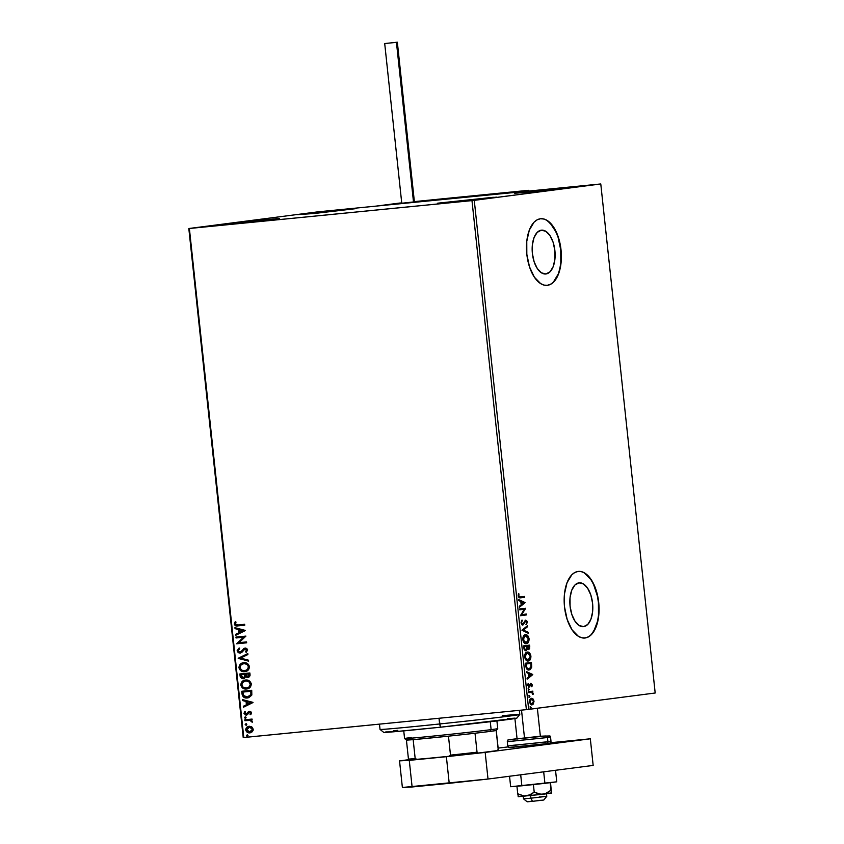 <?xml version="1.0" encoding="UTF-8"?>
<svg xmlns="http://www.w3.org/2000/svg" width="844" height="844" viewBox="0 0 844 844"><rect width="100%" height="100%" fill="white"/><g stroke="black" fill="none" stroke-linecap="round" stroke-linejoin="round"><path stroke-width="1.27" d="M545.973 273.962A22.018 11.341 -95.6 0 1 545.804 273.983A22.018 11.341 -95.6 0 1 532.374 253.358A22.018 11.341 -95.6 0 1 541.299 230.18L545.783 231.288L549.94 235.56L553.136 242.344L554.888 250.615L554.93 259.097L553.253 266.514L550.109 271.736L545.973 273.962L541.489 272.855L537.333 268.582L534.136 261.798L532.385 253.527L532.353 245.034L534.03 237.618L537.174 232.406L541.299 230.18A22.018 11.341 -95.6 0 1 541.479 230.159A22.018 11.341 -95.6 0 1 554.909 250.784A22.018 11.341 -95.6 0 1 545.973 273.962L545.973 273.962M583.668 626.628A22.018 11.341 -95.6 0 1 583.489 626.649A22.018 11.341 -95.6 0 1 570.059 606.024A22.018 11.341 -95.6 0 1 578.984 582.845L583.468 583.953L587.624 588.226L590.832 595.009L592.583 603.281L592.615 611.773L590.937 619.19L587.793 624.402L583.668 626.628L579.184 625.52L575.028 621.247L571.831 614.464L570.08 606.192L570.038 597.71L571.715 590.294L574.859 585.071L578.984 582.845A22.018 11.341 -95.6 0 1 579.163 582.824A22.018 11.341 -95.6 0 1 592.594 603.449A22.018 11.341 -95.6 0 1 583.668 626.628L583.668 626.628M584.755 638.022A33.465 17.239 84.4 0 0 584.881 638.011A33.465 17.239 -95.6 0 1 564.488 606.667A33.465 17.239 -95.6 0 1 578.056 571.441L574.785 572.506L571.789 574.817L567.01 582.75L564.457 594.028L564.52 606.92L567.179 619.485L572.042 629.803L578.351 636.292L581.769 637.769L585.166 637.98A33.465 17.239 -95.6 0 1 584.903 638.011L588.437 636.914L591.444 634.604L596.212 626.67L598.765 615.392L598.712 602.489L596.054 589.935L591.19 579.617L584.871 573.129L581.463 571.641L578.056 571.441A33.465 17.239 -95.6 0 1 578.33 571.409A33.465 17.239 -95.6 0 1 598.734 602.753A33.465 17.239 -95.6 0 1 585.166 637.98L584.881 638.011A33.465 17.239 84.4 0 0 598.47 602.922A33.465 17.239 84.4 0 0 578.182 571.42M547.07 285.356A33.465 17.239 84.4 0 0 547.197 285.335L547.482 285.314A33.465 17.239 -95.6 0 1 547.207 285.346A33.465 17.239 -95.6 0 1 526.804 253.991A33.465 17.239 -95.6 0 1 540.371 218.775L537.101 219.841L534.094 222.151L529.315 230.085L526.772 241.352L526.825 254.255L529.483 266.82L534.347 277.138L540.666 283.626L544.074 285.103L547.482 285.314L550.742 284.238L553.748 281.928L558.528 274.005L561.081 262.727L561.017 249.824L558.359 237.259L553.495 226.952L547.186 220.453L543.768 218.976L540.371 218.775A33.465 17.239 -95.6 0 1 540.635 218.744A33.465 17.239 -95.6 0 1 561.049 250.088A33.465 17.239 -95.6 0 1 547.482 285.314L547.197 285.335A33.465 17.239 84.4 0 0 560.775 250.257A33.465 17.239 84.4 0 0 540.498 218.754M514.618 193.223L570.312 187.315L533.334 191.862L514.618 193.223L573.35 187.168L531.098 192.094L514.618 193.223M220.738 224.609L276.431 218.691L239.453 223.238L220.738 224.609L279.469 218.554L237.217 223.47L220.738 224.609M297.679 214.64L353.372 208.721L316.394 213.268L297.679 214.64L356.411 208.584L314.158 213.5L297.679 214.64M437.677 203.193L493.371 197.285L456.393 201.832L437.677 203.193L496.409 197.137L454.156 202.064L437.677 203.193M471.975 200.608L526.382 709.646L243.789 737.529L189.383 228.492L471.975 200.608L600.78 183.96L655.187 692.998L528.66 709.393L474.265 200.355L600.78 183.96L317.618 211.876L188.813 228.524L243.22 737.561L526.382 709.646L655.187 692.998L600.78 183.96L317.618 211.876L188.813 228.524L474.265 200.355L528.66 709.393L526.382 709.646L471.975 200.608M249.159 726.294L246.712 727.697L246.079 729.912C246.269 727.655 247.408 726.431 249.486 726.251L249.159 726.294C247.06 726.473 245.931 727.697 245.731 729.954L247.619 732.265L250.183 732.814C248.115 733.046 246.743 732.075 246.079 729.912L245.731 729.954C246.406 732.117 247.777 733.088 249.845 732.866L252.345 731.737L253.284 729.205L251.512 726.726L247.872 726.61L245.731 729.195L247.281 732.307L250.52 732.75L253.105 730.63L252.356 727.317L248.969 726.315M244.771 719.784L244.865 720.681L250.362 720.428L251.47 721.863L252.43 721.873L251.101 720.069L252.177 719.964L252.071 719.067L244.771 719.784L244.865 720.681L249.845 720.333L252.293 722.211L251.101 720.069L252.177 719.964L252.071 719.067L244.771 719.784M251.544 712.842L250.763 711.608L249.159 711.376L245.731 714.193L244.855 713.243L245.488 711.935L244.76 711.492L243.969 713.433L245.91 715.121L247.376 714.71L249.402 712.252L250.51 712.621L250.003 714.214L250.689 714.678L251.501 713.391L249.444 711.334L246.142 714.214L244.855 713.243L245.488 711.935L244.76 711.492L243.969 713.433L246.279 715.111L249.571 712.22L250.647 712.99L250.003 714.214L250.689 714.678L251.544 712.842M247.788 697.904L251.839 694.855L251.723 690.286L241.732 691.268L243.135 696.743L245.593 697.904L248.727 697.693L251.712 695.224L251.723 690.286L241.732 691.268L242.017 693.979C242.713 697.049 244.496 698.378 247.366 697.956L247.64 697.925M239.875 673.955L240.34 677.152L242.217 678.692L244.454 678.354L245.615 676.656L247.25 677.542L248.79 677.289L250.035 675.738L249.866 672.963L239.875 673.955L240.129 676.276L243.251 678.745L245.615 676.656L247.925 677.532L250.046 674.609L249.866 672.963L239.875 673.955M238.198 658.278L248.611 661.168L248.505 660.198L240.624 658.109L247.893 654.533L247.798 653.562L238.198 658.278L247.809 653.678L238.198 658.278L248.611 661.168L248.505 660.198L240.624 658.109L247.893 654.533L247.798 653.562L238.198 658.278M236.035 637.969L243.462 637.241L236.658 643.793L246.648 642.811L246.553 641.915L239.095 642.653L245.931 636.091L235.94 637.083L236.035 637.969L236.278 637.041L236.035 637.969L243.462 637.241L236.658 643.793L246.648 642.811L246.553 641.915L239.095 642.653L245.931 636.091L235.94 637.083L236.035 637.969M238.019 624.95L235.729 624.708L235.318 623.653L236.025 622.144L235.202 621.764L234.284 624.075L235.771 625.847L244.76 625.193L244.665 624.296L238.019 624.95L235.307 623.969L236.025 622.144L235.202 621.764L234.284 624.075C235.001 625.805 236.236 626.396 238.019 625.858L244.76 625.193L244.665 624.296L238.019 624.95M245.319 630.415L234.927 627.672L235.033 628.643L238.367 629.529L238.715 632.8L235.645 634.308L235.74 635.289L245.34 630.563L234.927 627.672L235.033 628.643L238.367 629.529L238.715 632.8L235.645 634.308L235.74 635.289L245.319 630.415M237.153 650.914L238.261 652.665L240.118 653.108L241.838 652.359L244.908 649.047L246.585 649.774L245.53 651.716L246.216 652.359L247.661 649.943L246.712 648.435L244.718 648.16L240.994 651.821L239.348 652.148L238.177 650.756L239.643 648.762L239.063 648.086L237.143 650.671L239.401 648.044L237.153 650.914L240.118 653.108L245.245 648.983L246.638 650.028L245.53 651.716L246.216 652.359L247.661 649.943L245.108 648.086L240.044 652.212L238.177 650.756L239.643 648.762L239.063 648.086L237.153 650.914M243.684 662.719C240.835 662.951 239.253 664.618 238.947 667.72L241.479 670.896L245.024 671.624C242.175 671.961 240.266 670.642 239.295 667.678L238.947 667.72C239.928 670.695 241.838 672.003 244.686 671.666L244.686 671.666C247.577 671.444 249.159 669.756 249.444 666.612C248.442 663.669 246.522 662.371 243.684 662.719L240.382 664.133L238.947 667.72L241.141 670.938L244.686 671.666L248.674 669.535L249.413 666.359L247.229 663.416L243.473 662.74M245.53 680.032C242.682 680.275 241.11 681.941 240.804 685.043L243.336 688.219L246.881 688.936C244.032 689.284 242.122 687.966 241.141 684.99L240.804 685.043C241.774 688.008 243.684 689.326 246.532 688.989L246.532 688.989C249.423 688.757 251.016 687.079 251.301 683.935C250.299 680.981 248.368 679.684 245.53 680.032L241.711 682.005L240.835 685.296L242.988 688.261L246.986 688.926L250.52 686.847L251.259 683.672L249.085 680.739L245.319 680.064M253.01 702.377L242.618 699.634L242.724 700.604L246.058 701.491L246.406 704.761L243.325 706.27L243.431 707.24L253.031 702.524L242.618 699.634L242.724 700.604L246.058 701.491L246.406 704.761L243.325 706.27L243.431 707.24L253.01 702.377M245.171 716.883L244.422 717.706L245.477 718.349L245.741 717.01L244.422 717.706L245.34 718.371L246.089 717.548L245.171 716.883M245.91 723.751L245.193 724.743L246.216 725.218L246.48 723.878L245.161 724.574L246.068 725.239L246.817 724.416L245.91 723.751M247.102 734.945L246.353 735.768L247.123 736.443L248.02 735.609L247.102 734.945L246.353 735.768L247.271 736.432L248.02 735.609L247.102 734.945M530.844 698.347L533.06 698.959L531.224 698.326L529.8 699.676L529.568 702.24L530.549 704.255L532.912 704.55L534.041 701.28L533.397 699.381L532.49 699.011L533.471 701.332L533.007 703.843L534.041 701.28L533.06 698.959L531.414 698.294L529.515 701.87L532.121 704.856L533.577 703.79L531.541 704.919M528.502 691.7L528.597 692.597L531.899 692.46L533.144 694.285L532.332 692.112L532.88 691.141L528.502 691.7L528.597 692.597L531.583 692.354L533.144 694.285L532.332 692.112L532.88 691.141L528.502 691.7M532.29 684.917L530.792 683.397L528.84 686.14L528.144 683.429L527.774 685.56L529.104 687.079L530.876 684.336L531.667 684.674L531.857 686.731L532.29 685.455L530.96 683.366L529.093 686.183L528.144 683.429L527.753 685.349L529.209 687.069L531.076 684.252L531.857 686.731L532.29 684.917M525.749 665.895L527.015 669.26L528.608 669.999L530.264 669.577L531.678 667.224L531.446 662.413L525.464 663.194L525.749 665.895C526.297 668.976 527.426 670.336 529.146 669.978L531.709 666.982L531.446 662.413L525.464 663.194L525.749 665.895M523.607 645.871L524.113 649.342L525.221 650.65L526.456 650.45L527.183 648.688L528.386 649.627L529.589 648.814L529.589 645.101L523.607 645.871L523.86 648.203L525.854 650.724L527.183 648.688L528.576 649.616L529.768 646.747L529.589 645.101L523.607 645.871M521.93 630.194L528.333 633.306L528.228 632.325L523.385 630.088L527.627 626.659L527.521 625.689L521.93 630.194L528.333 633.306L528.228 632.325L523.385 630.088L527.627 626.659L527.521 625.689L521.93 630.194M519.767 609.895L524.219 609.315L520.389 615.719L526.371 614.938L526.276 614.042L521.814 614.622L525.654 608.218L519.672 608.999L519.767 609.895L524.219 609.315L520.389 615.719L526.371 614.938L526.276 614.042L521.814 614.622L525.654 608.218L519.672 608.999L519.767 609.895L524.219 609.315L519.756 609.874M520.41 596.94L518.912 596.476L518.575 593.701L518.121 595.991L519.092 597.784L524.483 597.32L524.388 596.423L519.566 597.024L518.163 595.959L519.081 594.092L518.575 593.701L518.121 595.991L520.442 597.847L524.483 597.32L524.388 596.423L520.41 596.94L518.184 595.358L518.754 595.305L518.184 595.358L518.448 596.708L519.609 597.024M525.042 602.553L518.659 599.588L518.765 600.569L520.811 601.519L521.159 604.789L519.376 606.235L519.471 607.205L525.063 602.7L518.659 599.588L518.765 600.569L520.811 601.519L521.159 604.789L519.376 606.235L519.471 607.205L525.042 602.553M520.991 622.83L521.729 624.592L522.869 625.077L525.791 621.068L526.635 621.88L526.519 624.454L527.257 621.838L526.645 620.551L525.432 620.234L523.343 623.811L522.415 624.127L521.592 622.682L522.014 620.045L520.991 622.83L522.869 625.077L525.791 621.068L526.677 622.144L526.519 624.454L527.289 622.081L525.664 620.171L522.784 624.18L521.592 622.682L522.014 620.045L520.991 622.83M525.422 634.741L523.491 636.091L522.784 639.636L524.071 642.717L526.413 643.687L528.365 642.347L529.072 638.75L527.859 635.775L525.422 634.741C523.713 634.92 522.837 636.545 522.784 639.636C523.502 642.622 524.704 643.972 526.413 643.687C528.144 643.529 529.03 641.883 529.072 638.75C528.344 635.785 527.12 634.456 525.422 634.741L525.495 634.73M527.278 652.053L525.348 653.404L524.609 656.695L525.918 660.04L528.26 661.01L530.211 659.66L530.918 656.062L529.705 653.098L527.278 652.053C525.569 652.233 524.683 653.868 524.641 656.948C525.348 659.934 526.561 661.285 528.26 661.01C529.99 660.841 530.876 659.196 530.918 656.062C530.19 653.108 528.977 651.768 527.278 652.053L527.342 652.053M532.733 674.504L526.35 671.55L526.456 672.52L528.502 673.47L528.85 676.74L527.057 678.186L527.162 679.167L532.754 674.651L526.35 671.55L526.456 672.52L528.502 673.47L528.85 676.74L527.057 678.186L527.162 679.167L532.733 674.504M528.629 688.809L528.787 690.308L528.629 688.809M529.357 695.678L529.515 697.176L529.357 695.678M530.559 706.882L530.718 708.369L530.559 706.882M547.197 285.335L550.457 284.27M553.464 281.959L558.243 274.026L559.825 268.708L560.796 262.758L560.732 249.856L558.074 237.291L555.879 231.741L550.183 223.175L546.901 220.484M584.618 638.043L588.152 636.935M591.159 634.625L593.786 631.175L597.52 621.384L598.48 615.424L598.428 602.521L597.404 596.075L593.564 584.407L590.905 579.649L584.586 573.15M523.818 596.497L524.483 597.32L519.967 597.89L523.913 597.383L523.818 596.497M518.416 594.071L519.081 594.092L518.184 595.358L518.416 594.071M518.701 599.926L524.472 602.605L518.701 599.926M520.896 601.877L521.159 604.378L521.74 604.325L521.159 604.378L520.896 601.877L521.465 601.814L520.896 601.877M523.607 602.806L521.74 604.325L521.465 601.814L523.607 602.806L521.74 604.325L521.465 601.814L523.607 602.806M525.084 608.292L525.675 608.408L521.244 614.675L525.084 608.292M525.707 614.115L526.371 614.938L520.379 615.698L525.801 614.991L525.707 614.115M521.645 620.456L522.404 620.73L521.022 622.745L522.784 624.18L521.086 623.094L521.645 620.456M525.095 620.234L527.289 622.081L525.949 624.507M522.436 625.109L525.221 621.121L524.599 622.893L522.299 625.14M526.255 624.075L526.635 621.669L525.348 620.224M526.983 626.121L527.627 626.659L522.816 630.141L528.228 632.325L527.722 633.021L522.816 630.141L526.983 626.121M524.852 634.793C526.55 634.509 527.764 635.849 528.502 638.803L529.072 638.75L528.502 638.803C528.46 641.936 527.574 643.582 525.844 643.75L527.795 642.4L528.523 639.066L527.521 636.133L525.126 634.772M525.749 642.854L523.765 641.978L522.847 639.794L523.122 637.304L524.947 635.69L522.826 639.583L525.749 642.854M528.46 638.866L526.318 642.801L522.826 639.583L525.527 635.637L528.46 638.866L528.059 641.408L526.318 642.801L524.989 642.506L523.67 640.733L523.976 636.703L525.306 635.669L526.846 635.922L528.46 638.866M528.144 649.648L529.22 648.192L529.019 645.175L529.199 646.799L529.768 646.747L527.996 649.669L526.614 648.751L525.274 650.787M525.517 650.724L526.614 648.751M525.179 649.891L524.113 649.047L523.744 646.747L526.54 646.399L526.677 648.287L525.749 649.827L523.86 647.77L525.179 649.891M527.89 648.783L527.046 648.35L526.582 646.377L529.072 646.071L528.471 648.719L526.635 646.831L527.89 648.783M527.205 646.778L526.582 646.377L529.072 646.071L526.582 646.377L529.072 646.071L528.798 648.593L527.785 648.487L527.205 646.778M524.43 647.707L523.744 646.747L524.43 647.707L524.314 646.683L526.54 646.399L523.744 646.747L526.54 646.399L526.234 649.574L524.852 649.331L524.43 647.707M526.709 652.117C528.407 651.821 529.621 653.161 530.348 656.126L530.918 656.062L530.348 656.126C530.306 659.248 529.42 660.905 527.69 661.063L529.642 659.723L530.37 656.389L529.378 653.456L526.972 652.096M527.595 660.166L525.612 659.291L524.673 656.896L525.253 654.068L526.804 653.003L524.673 656.896L527.595 660.166M530.306 656.189L528.165 660.114L524.673 656.896L527.373 652.95L530.306 656.189L529.905 658.721L528.165 660.114L526.413 659.491L525.517 658.056L525.823 654.016L528.26 653.034L530.306 656.189M530.876 662.487L531.055 664.239L531.636 664.175L531.055 664.239L531.14 667.034L531.709 666.982L528.566 670.03L530.992 667.741L530.876 662.487M526.751 668.522L525.601 664.059L530.929 663.384L531.098 666.581L529.051 669.081L527.015 668.754M525.601 664.059L530.359 663.447L525.601 664.059L526.107 667.404L529.051 669.081L526.107 667.404L526.677 667.34L526.276 664.966L525.696 665.03L526.171 664.006L525.601 664.059M530.929 663.384L530.359 663.447L531.055 664.629L530.707 667.91L529.378 669.018L527.954 668.923L526.677 667.34L526.171 664.006L530.929 663.384M526.392 671.887L532.163 674.567L526.392 671.887M528.587 673.828L528.85 676.339L529.42 676.276L528.85 676.339L528.587 673.828L529.156 673.776L528.587 673.828M531.298 674.767L529.42 676.276L529.156 673.776L531.298 674.767L529.42 676.276L529.156 673.776L531.298 674.767M530.391 683.418L531.72 684.98L531.287 686.784M528.819 687.09L530.412 684.336L531.076 684.252L530.137 684.579L529.283 686.742L529.863 686.689L528.639 687.132M527.7 684.843L528.608 683.883L527.7 685.233L528.924 685.972M527.743 685.233L528.27 685.18L527.743 685.233M531.467 686.415L531.72 685.518M531.699 684.779L530.591 683.418M528.523 686.235L527.743 685.465M528.059 688.873L529.199 689.495L528.217 690.36M528.523 690.139L528.228 688.883M532.416 692.892L531.762 692.175L532.311 691.215L532.975 692.038L531.762 692.175L532.332 692.112L531.762 692.175L532.575 694.338M532.669 693.631L533.218 693.578L532.669 693.631M531.013 692.407L529.874 692.418M530.074 692.407L529.504 692.47M528.787 695.741L529.937 696.363L528.945 697.228M529.262 696.996L528.966 695.751M533.503 701.332L534.041 701.28L533.503 701.332M533.419 700.974L532.49 699.011L531.045 698.336M531.752 704.877L533.503 702.06M529.462 701.29L530.939 699.243L529.483 701.849L531.446 704.023L530.053 701.797L531.509 699.191L533.503 701.353L532.015 703.959L530.559 703.822L529.578 702.408M531.224 699.254L532.691 699.602L533.503 701.353L533.081 703.252L531.72 703.97L530.57 703.242L530.032 701.512L530.454 699.887L531.53 699.296M529.979 706.934L531.129 707.557L530.148 708.422M530.454 708.2L530.159 706.956M244.76 625.182L238.356 625.815C236.584 626.354 235.339 625.763 234.632 624.032L235.55 621.722L234.621 623.864L235.792 625.689L244.76 625.182M236.077 635.121L235.645 634.308L239.052 632.757L238.704 629.487L235.033 628.643L235.286 627.767L235.381 628.601L238.704 629.487L239.052 632.757L235.982 634.266L236.077 635.121M243.262 630.69L239.432 629.814L243.262 630.69L239.696 632.314L243.262 630.69L239.696 632.314L239.432 629.814L243.262 630.69M246.648 642.801L236.658 643.793L243.81 637.199L236.373 637.927L243.81 637.199L236.995 643.75L246.648 642.801M241.331 651.779L240.044 652.212L241.331 651.779L243.642 648.698L245.456 648.044M246.427 652.19L245.53 651.716L246.986 649.986L245.245 648.983L246.933 649.732L245.868 651.673L246.427 652.19M240.466 653.066L237.502 650.872L238.609 652.612L240.466 653.066M245.256 648.076L241.542 651.61M248.59 661.031L238.219 658.425L248.59 661.031M239.295 667.678C239.601 664.576 241.173 662.909 244.022 662.667L240.498 664.312L239.295 667.678M243.135 662.814L242.27 663.099M244.897 670.727L244.929 670.727C247.229 670.547 248.505 669.208 248.769 666.707L248.431 666.76C248.157 669.25 246.881 670.59 244.591 670.769C242.291 671.054 240.751 669.999 239.97 667.593C240.234 665.114 241.5 663.795 243.779 663.606L246.986 664.133L248.769 666.707L247.598 669.598L244.57 670.748M243.937 663.584L243.779 663.606C246.068 663.331 247.619 664.376 248.431 666.76L248.769 666.707C247.957 664.333 246.406 663.289 244.116 663.563L243.789 663.606M244.116 663.563L247.007 664.418L248.431 666.76L247.492 669.419L244.95 670.727L241.722 670.199L240.002 667.804L240.624 665.294L243.779 663.606M243.599 678.703L240.129 676.276L240.223 673.923L241.078 677.764L243.599 678.703M243.505 677.806L245.14 676.223L245.055 674.335L244.792 676.266L243.156 677.848L240.994 674.746L245.055 674.335L244.939 676.846L243.283 677.816M248.083 676.603L249.275 673.923L247.746 676.645L245.741 674.282L249.275 673.923L249.202 676.002L247.872 676.614M245.741 674.282L249.275 673.923L245.741 674.282L248.938 673.966L248.864 676.044L246.923 676.561L245.741 674.282M240.994 674.746L245.055 674.335L240.994 674.746L244.707 674.377L244.433 677.162L243.156 677.848L241.7 677.384L240.994 674.746M241.141 684.99C241.447 681.899 243.019 680.232 245.868 679.99L242.344 681.635L241.141 684.99M244.982 680.137L244.127 680.412M246.743 688.05L246.786 688.05C249.075 687.86 250.351 686.52 250.615 684.03L250.278 684.073C250.014 686.573 248.737 687.913 246.437 688.092C244.148 688.377 242.608 687.311 241.827 684.906C242.08 682.437 243.357 681.108 245.625 680.929L248.832 681.446L250.594 683.819L249.687 686.689L246.416 688.071M245.625 680.929C247.914 680.644 249.465 681.699 250.278 684.073L250.615 684.03C249.803 681.657 248.252 680.602 245.973 680.886L248.864 681.73L250.299 684.284L249.107 686.963L246.437 688.092L243.251 687.311L241.848 685.117L242.471 682.617L245.625 680.929M247.366 697.956L247.703 697.914C244.834 698.326 243.051 697.007 242.355 693.937L243.832 697.007L248.052 697.872M251.132 691.236L250.974 695.034L247.608 697.017L251.185 694.433L251.132 691.236L243.188 692.017L251.132 691.236M242.85 692.069L250.784 691.278L251.185 694.433L247.271 697.06L243.462 695.403L242.85 692.069L250.784 691.278L250.879 694.317L249.898 696.036L247.545 697.028L245.161 696.849L243.462 695.403L242.85 692.069M243.768 707.082L243.325 706.27L246.743 704.708L246.395 701.438L242.724 700.604L242.977 699.729L243.072 700.562L246.395 701.438L246.743 704.708L243.673 706.228L243.768 707.082M250.953 702.641L247.123 701.765L250.953 702.641L247.387 704.276L250.953 702.641L247.387 704.276L247.123 701.765L250.953 702.641M249.919 712.178L250.942 712.747L250.847 714.509L250.003 714.214L250.995 712.948L249.275 712.452M246.617 715.068L243.969 713.433L245.098 711.45L244.401 713.802L246.617 715.068M246.49 714.172L248.347 711.724L249.782 711.281L246.279 714.182M245.372 716.862L244.781 717.748L245.678 718.328L244.422 717.706L245.52 716.83M252.166 719.953L251.101 720.069L252.166 719.953M252.367 722.053L250.183 720.291L244.865 720.681L245.119 719.753L245.214 720.639L250.446 720.322L252.367 722.053M246.11 723.73L245.498 724.532L246.416 725.196L245.161 724.574L246.248 723.698M246.712 727.697L246.269 728.425M249.929 731.938L246.627 729.86L249.571 727.148L251.734 727.665L252.715 729.111L252.261 730.798L250.33 731.896M249.845 731.959L252.736 729.248L249.571 727.148L251.596 727.866L252.388 729.29L249.74 731.97L247.82 731.59L246.638 729.3L248.284 727.423L249.233 727.19L252.736 729.248L251.554 731.221L249.74 731.97M247.303 734.924L246.691 735.725L247.608 736.39L246.353 735.768L247.45 734.902M239.696 632.314L239.432 629.814L242.914 630.732L239.696 632.314M247.387 704.276L247.123 701.765L250.605 702.683L247.387 704.276M189.383 228.492L243.789 737.529L243.22 737.561L188.813 228.524L189.383 228.492M482.304 195.249L457.575 197.802L482.304 195.249M437.181 199.332L528.523 190.322L528.608 191.05L528.523 190.322L504.585 193.424L413.243 202.433L504.585 193.424L528.523 190.322L437.181 199.332L413.243 202.433L437.181 199.332M530.929 798.181L523.491 798.825L530.929 798.181L530.654 795.586L530.929 798.181L546.775 796.335L530.929 798.181L532.49 801.336L530.929 798.181M527.173 801.8L532.49 801.336L527.173 801.8L523.491 798.825L523.217 796.325M524.535 738.289L521.518 710.12L524.535 738.289M466.088 197.063L484.192 194.953L466.088 197.063M538.493 800.481L539.949 800.334M541.236 800.217L532.49 801.336L543.81 800.017L546.775 796.335L539.337 796.989M527.3 801.768L528.471 801.6M529.473 801.473L532.121 801.167M399.56 203.066L376.139 206.105L401.723 202.855M413.243 202.433L376.139 206.105L436.664 199.406L413.243 202.433M414.372 201.6L436.664 199.406M384.706 43.561L397.334 42.2L384.706 43.561L401.765 203.256L413.507 202.043L414.404 201.906L397.345 42.2L396.437 42.348L413.507 202.043L396.437 42.348L384.695 43.55L397.345 42.2M401.828 203.235L413.803 201.927M402.662 203.109L402.134 203.182M509.544 776.248L510.662 786.735L509.544 776.248M556.766 781.818L555.531 770.287L556.766 781.818L544.918 783.348L543.684 771.827L544.918 783.348L521.866 785.806L520.695 774.803L521.866 785.806L510.662 786.735L556.766 781.818M593.163 765.413L488.011 779.033L402.377 787.484L399.539 760.866L409.192 759.621L399.539 760.866L402.377 787.484L412.115 786.977L409.266 760.36L399.539 760.866L446.37 756.699L409.266 760.36L412.115 786.977L449.219 783.316L446.37 756.699L449.219 783.316L488.011 779.033L485.173 752.415L446.37 756.699L485.173 752.415L590.325 738.795L485.173 752.415L488.011 779.033L593.163 765.413L590.325 738.795L593.163 765.413M498.139 748.09L508.141 746.908L498.139 748.09M550.531 742.72L590.325 738.795L550.531 742.72M517.214 738.901L538.725 736.706L518.743 738.679M550.784 741.349L547.925 741.855A1.677 1.435 82.6 0 1 546.68 743.659L544.348 743.944M507.508 741.686L547.471 737.529L547.925 741.855L547.471 737.529L550.541 737.044L549.971 735.957L540.36 736.232L545.857 736A1.677 1.435 82.6 0 1 547.471 737.529L550.32 737.023M540.36 736.232L511.612 739.386A1.677 1.435 -97.4 0 0 511.569 739.386A1.677 1.435 82.6 0 1 511.612 739.386L517.066 738.722L511.569 739.386C505.904 740.547 508.848 739.091 507.286 741.665L510.356 741.19M511.612 739.386L545.857 736A1.677 1.435 -97.4 0 1 547.471 737.529L507.286 741.665L507.75 745.99L551.005 741.37C549.465 743.923 552.356 742.498 546.712 743.648A1.677 1.435 -97.4 0 0 547.925 741.855L510.82 745.516M547.598 743.3L549.296 743.279M541.447 744.292L526.624 745.927M522.837 746.318L516.148 746.982M513.521 747.225L509.808 747.415M510.757 747.267L546.68 743.659L511.253 747.415C507.044 747.204 509.607 748.206 507.75 745.99M538.725 736.706L540.371 736.443L538.725 736.706M551.501 792.875L542.935 794.257L551.48 793.149L550.531 782.62L551.48 793.149L551.005 790.227L547.229 792.864L542.935 794.257L538.461 793.877L534.21 792.147L528.46 795.586L518.227 796.43M516.929 786.218L517.731 793.771L516.929 786.218M518.037 795.881L518.216 796.704L542.935 794.257L524.103 796.008L517.731 793.771L518.395 796.641M551.491 793.149L550.193 782.662L551.005 790.227L545.14 793.761L540.698 794.278L534.21 792.147L533.408 784.582L534.21 792.147L530.496 794.721L524.103 796.008L517.731 793.771M524.324 796.114L525.495 796.008M543.483 794.098L544.844 793.93M379.473 724.141L380.032 729.406A70.274 0.95 -6.1 0 0 439.618 723.973L439.007 718.265L440.462 727.201A66.929 0.897 -6.1 0 0 516.813 718.16L519.777 714.478A70.274 0.95 173.9 0 1 439.618 723.973A70.274 0.95 -6.1 0 0 519.788 714.467L519.345 710.342M502.254 715.712A70.274 0.95 173.9 0 1 519.777 714.478M516.739 718.117L440.462 727.201L393.167 731.832L385.729 731.938M393.209 730.893L397.798 730.313M507.371 718.698L514.829 718.139M439.618 723.973A70.274 0.95 173.9 0 1 380.043 729.416L383.725 732.381A66.929 0.897 -6.1 0 0 440.462 727.201L439.618 723.973M497.285 750.485L498.192 749.461A45.175 0.612 -6.1 0 0 498.276 749.409A45.175 0.612 173.9 0 1 498.192 749.461L496.166 730.493A45.175 0.612 -6.1 0 0 496.251 730.45A45.175 0.612 173.9 0 1 496.166 730.493L489.868 731.442A45.175 0.612 -6.1 0 0 496.166 730.493L498.192 749.461L497.127 750.611L478.316 753.038L477.039 752.194L475.014 733.236A45.175 0.612 -6.1 0 0 489.868 731.442L475.014 733.236A45.175 0.612 173.9 0 1 448.47 736.158L413.159 739.639A45.175 0.612 -6.1 0 0 448.47 736.158A45.175 0.612 -6.1 0 0 475.014 733.236L477.039 752.194A45.175 0.612 173.9 0 1 450.496 755.127L448.649 756.319L417.252 759.41L415.185 758.608L413.159 739.639A45.175 0.612 173.9 0 1 406.418 740.04A45.175 0.612 -6.1 0 0 413.159 739.639L415.185 758.608A45.175 0.612 173.9 0 1 408.443 759.02A45.175 0.612 -6.1 0 0 415.185 758.608L417.252 759.41L409.815 759.8M403.748 730.883L404.571 738.553A46.853 0.633 -6.1 0 0 438.774 735.514A46.853 0.633 -6.1 0 0 491.124 729.638L490.269 721.715L491.124 729.638A46.853 0.633 173.9 0 1 439.07 735.483A46.853 0.633 173.9 0 1 404.582 738.563L406.418 740.051L408.443 759.009L409.551 759.906A44.173 0.591 -6.1 0 0 417.252 759.41L448.649 756.319L450.496 755.127L448.47 736.158L450.496 755.127A45.175 0.612 -6.1 0 0 477.039 752.194L478.316 753.038L448.649 756.319A44.173 0.591 -6.1 0 0 478.316 753.038L497.127 750.611A44.173 0.591 -6.1 0 0 497.39 750.516L498.276 749.419L496.251 730.44L497.738 728.615A46.853 0.633 173.9 0 1 491.124 729.638L489.868 731.442L491.124 729.638A46.853 0.633 -6.1 0 0 497.738 728.604L496.916 720.924M406.502 739.998L412.8 739.049M404.582 738.563A46.853 0.633 173.9 0 1 411.197 737.519M514.914 718.571L517.108 739.154M537.364 708.264L540.382 736.453M546.511 793.835L546.775 796.335M550.541 737.044L551.005 741.37"/></g></svg>
